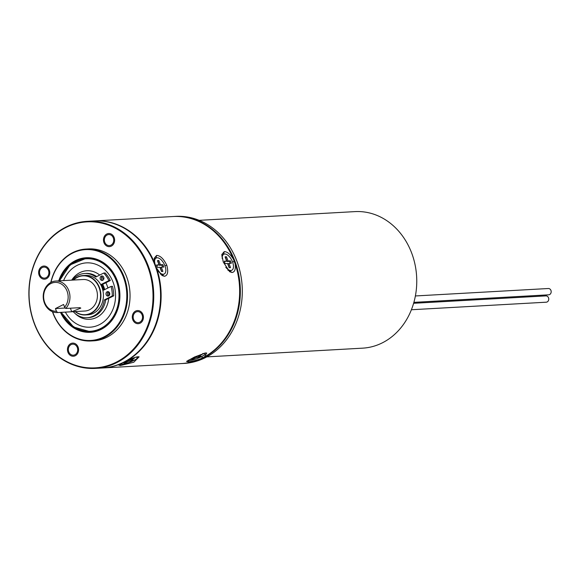 <?xml version="1.0" encoding="UTF-8"?>
<svg xmlns="http://www.w3.org/2000/svg" width="580" height="580" viewBox="0 0 580 580"><rect width="100%" height="100%" fill="white"/><g stroke="black" fill="none" stroke-linecap="round" stroke-linejoin="round"><path stroke-width="0.87" d="M117.051 280.698A36.823 31.197 86.8 0 1 90.581 331.782A36.823 31.197 86.8 0 1 61.262 312.344A36.823 31.197 -93.2 0 0 90.581 331.782A36.823 31.197 -93.2 0 0 117.051 280.698A36.823 31.197 -93.2 0 0 86.463 258.252A36.823 31.197 86.8 0 1 117.051 280.698M58.725 280.88A37.345 31.646 86.8 0 1 87.486 257.701A37.345 31.646 86.8 0 1 117.182 280.51A37.345 31.646 86.8 0 1 102.305 328.78A37.345 31.646 86.8 0 1 60.494 312.388M51.004 282.351A45.501 38.556 86.8 0 1 85.275 249.632A45.501 38.556 86.8 0 1 123.496 277.341A45.501 38.556 86.8 0 1 103.907 336.929A45.501 38.556 86.8 0 1 52.99 312.721A45.501 38.556 86.8 0 1 52.657 311.793M50.794 282.46A46.023 38.998 86.8 0 1 85.949 249.067A46.023 38.998 86.8 0 1 124.185 277.117A46.023 38.998 86.8 0 1 91.096 340.967A46.023 38.998 86.8 0 1 52.867 312.91A46.023 38.998 86.8 0 1 52.425 311.699M91.096 340.967L93.605 340.83A46.023 38.998 -93.2 0 0 126.694 276.979A46.023 38.998 86.8 0 0 88.465 248.921L85.949 249.067M34.387 323.306A73.116 61.951 86.8 0 1 65.859 227.548A73.116 61.951 86.8 0 1 147.682 266.445A73.116 61.951 86.8 0 1 116.203 362.203A73.116 61.951 86.8 0 1 34.387 323.306M71.115 344.592A5.524 4.676 -93.2 0 0 68.476 350.9A5.524 4.676 -93.2 0 0 73.326 355.192A5.524 4.676 -93.2 0 0 74.921 354.764A5.524 4.676 -93.2 0 0 77.568 348.45A5.524 4.676 -93.2 0 0 72.71 344.165A5.524 4.676 -93.2 0 0 71.115 344.592M133.581 319.283A5.524 4.676 -93.2 0 0 138.171 322.647A5.524 4.676 -93.2 0 0 142.136 314.983A5.524 4.676 -93.2 0 0 137.547 311.619A5.524 4.676 -93.2 0 0 133.581 319.283M110.947 245.159A5.524 4.676 -93.2 0 0 113.593 238.851A5.524 4.676 -93.2 0 0 108.735 234.559A5.524 4.676 -93.2 0 0 107.148 234.987A5.524 4.676 -93.2 0 0 104.501 241.302A5.524 4.676 -93.2 0 0 109.359 245.587A5.524 4.676 -93.2 0 0 110.947 245.159M48.488 270.469A5.524 4.676 -93.2 0 0 43.899 267.105A5.524 4.676 -93.2 0 0 39.926 274.768A5.524 4.676 -93.2 0 0 44.515 278.132A5.524 4.676 -93.2 0 0 48.488 270.469M34.256 323.495A73.638 62.394 86.8 0 1 87.196 221.335A73.638 62.394 86.8 0 1 148.371 266.227A73.638 62.394 86.8 0 1 95.424 368.387A73.638 62.394 86.8 0 1 34.256 323.495M87.196 221.335L94.032 220.951A73.638 62.394 86.8 0 1 155.201 265.843A73.638 62.394 86.8 0 1 102.261 368.003L95.424 368.387M75.284 355.728A6.576 5.568 86.8 0 1 73.385 356.243A6.576 5.568 86.8 0 1 67.606 351.132A6.576 5.568 86.8 0 1 70.753 343.621A6.576 5.568 86.8 0 1 72.652 343.113A6.576 5.568 86.8 0 1 78.431 348.217A6.576 5.568 86.8 0 1 75.284 355.728M142.956 314.577A6.576 5.568 86.8 0 1 138.228 323.698A6.576 5.568 86.8 0 1 132.762 319.689A6.576 5.568 86.8 0 1 137.489 310.568A6.576 5.568 86.8 0 1 142.956 314.577M106.785 234.023A6.576 5.568 86.8 0 1 108.677 233.508A6.576 5.568 86.8 0 1 114.463 238.619A6.576 5.568 86.8 0 1 111.309 246.13A6.576 5.568 86.8 0 1 109.417 246.638A6.576 5.568 86.8 0 1 103.639 241.534A6.576 5.568 86.8 0 1 106.785 234.023M39.114 275.174A6.576 5.568 86.8 0 1 43.841 266.053A6.576 5.568 86.8 0 1 49.3 270.062A6.576 5.568 86.8 0 1 44.573 279.183A6.576 5.568 86.8 0 1 39.114 275.174M63.597 280.604A32.219 27.296 86.8 0 1 88.624 262.849A32.219 27.296 86.8 0 1 113.209 282.504A32.219 27.296 -93.2 0 1 101.29 323.604A32.219 27.296 -93.2 0 1 65.366 312.12M71.695 280.154A24.331 20.612 86.8 0 1 99.702 275.065M101.768 276.972A24.331 20.612 86.8 0 1 103.697 279.27M105.85 282.75A24.331 20.612 86.8 0 1 107.09 285.57A24.331 20.612 -93.2 0 1 107.873 288.006M75.168 313.548A24.331 20.612 -93.2 0 0 95.954 317.753A24.331 20.612 -93.2 0 0 108.728 298.345M108.866 295.778A24.331 20.612 -93.2 0 0 108.634 291.827M102.537 367.988A73.638 62.394 -93.2 0 0 102.819 367.974A73.638 62.394 -93.2 0 0 122.09 363.196L125.99 361.238A73.638 62.394 -93.2 0 0 156.593 268.149L154.86 263.508A73.638 62.394 -93.2 0 0 94.591 220.922A73.638 62.394 -93.2 0 0 94.308 220.936M154.86 263.508L154.178 258.296L156.622 255.417C160.261 255.555 163.647 258.818 166.779 265.198C168.526 271.861 167.743 275.558 164.423 276.283L162.037 275.522L156.593 268.149M94.591 220.922L173.101 216.529A73.638 62.394 86.8 0 1 233.37 259.115C230.202 254.098 227.164 251.604 224.257 251.626L221.814 254.504L223.256 262.029L229.673 271.737L232.058 272.491C234.827 272.085 235.843 269.171 235.11 263.748A73.638 62.394 86.8 0 1 204.508 356.845L206.734 353.06L205.61 352.952L194.677 356.946L186.542 361.405L188.05 361.76C190.987 361.681 195.17 360.695 200.607 358.802A73.638 62.394 86.8 0 1 181.337 363.573L102.819 367.974M125.99 361.238C131.153 358.621 135.147 357.12 137.975 356.736L139.099 356.845L133.791 362.239L120.415 365.552L118.907 365.19L122.09 363.196M200.607 358.802L204.508 356.845M235.11 263.748L233.37 259.115M104.284 289.804A19.727 16.711 -93.2 0 0 103.53 287.361A19.727 16.711 86.8 0 0 102.247 284.555M103.465 290.217A18.676 15.819 -93.2 0 0 102.711 287.774A18.676 15.819 86.8 0 0 101.42 284.976L110.294 280.517A30.022 25.44 -93.2 0 0 105.139 272.962L103.747 273.042L95.787 277.037A22.141 18.756 -93.2 0 0 84.629 273.499A22.141 18.756 -93.2 0 0 72.21 280.125M85.303 314.954L87.812 314.81A19.727 16.711 -93.2 0 0 101.993 287.448A19.727 16.711 86.8 0 0 85.608 275.42L83.1 275.565A19.727 16.711 86.8 0 1 99.484 287.586A19.727 16.711 86.8 0 1 85.303 314.954A19.727 16.711 86.8 0 1 75.067 311.576M73.305 280.06A19.727 16.711 86.8 0 1 83.1 275.565M73.544 280.053A19.459 16.494 86.8 0 1 99.136 287.695A19.459 16.494 86.8 0 1 94.874 310.191A19.459 16.494 86.8 0 1 75.306 311.562M57.471 312.562L84.941 311.018A15.783 13.369 -93.2 0 0 96.287 289.13A15.783 13.369 86.8 0 0 83.179 279.509L55.709 281.046A15.783 13.369 86.8 0 1 68.817 290.667A15.783 13.369 86.8 0 1 65.786 308.458L79.873 307.668L80.801 308.089L71.717 311.757L57.637 312.548A15.783 13.369 86.8 0 1 57.471 312.562A15.783 13.369 86.8 0 1 44.363 302.941A15.783 13.369 86.8 0 1 55.709 281.046M57.637 312.548L56.456 311.293L55.433 308.575L65.373 308.016M56.456 311.293A14.464 12.26 -93.2 0 1 43.949 293.291A14.464 12.26 -93.2 0 1 61.821 284.323A14.464 12.26 -93.2 0 1 64.605 307.204L65.786 308.458M64.605 307.204L63.59 304.486L55.433 308.575M96.671 276.587A22.141 18.756 -93.2 0 0 86.021 273.419L84.629 273.499M73.225 311.677A22.141 18.756 -93.2 0 0 87.102 317.709L88.501 317.63A22.141 18.756 -93.2 0 0 105.734 299.845L113.702 295.844A30.022 25.44 -93.2 0 0 112.462 286.324L111.07 286.404L102.892 290.5M108.685 295.894A2.233 1.892 86.8 0 1 108.453 291.74M102.834 280.234A2.233 1.892 86.8 0 1 102.602 276.087M101.246 276.145A2.233 1.892 86.8 0 1 102.79 280.256A2.233 1.892 86.8 0 1 101.246 276.145M100.739 284.693L108.902 280.597A30.022 25.44 -93.2 0 0 103.747 273.042M87.102 317.709A22.141 18.756 -93.2 0 0 104.342 299.918L112.302 295.923A30.022 25.44 -93.2 0 0 111.07 286.404M107.104 291.798A2.233 1.892 86.8 0 1 108.641 295.916A2.233 1.892 86.8 0 1 107.104 291.798M110.294 280.517L108.902 280.597M113.702 295.844L112.302 295.923M105.734 299.845L104.342 299.918M173.449 216.507A73.638 62.394 86.8 0 1 173.797 216.485A73.638 62.394 86.8 0 1 236.183 317.709A73.638 62.394 86.8 0 1 182.033 363.537A73.638 62.394 86.8 0 1 181.685 363.558M173.797 216.485L175.754 216.376A73.638 62.394 86.8 0 1 238.141 317.601A73.638 62.394 86.8 0 1 183.983 363.428L182.033 363.537M199.172 220.335L354.967 211.613A68.382 57.942 86.8 0 1 379.61 216.565A68.382 57.942 -93.2 0 1 416.107 291.399A68.382 57.942 -93.2 0 1 362.609 348.16L206.813 356.881M415.382 295.959L548.325 288.514A3.154 2.675 86.8 0 1 551 292.856A3.154 2.675 86.8 0 1 548.68 294.821L413.888 302.361M413.62 303.296L545.903 295.894A3.154 2.675 86.8 0 1 548.571 300.237A3.154 2.675 86.8 0 1 546.251 302.195L411.401 309.749M154.541 262.254A8.939 4.459 63.3 0 1 156.165 258.027A8.939 4.459 63.3 0 1 157.1 257.781A8.939 4.459 -116.7 0 1 164.568 264.879A8.939 4.459 -116.7 0 1 164.191 274.007L163.48 274.369A8.939 4.459 -116.7 0 1 162.545 274.608A8.939 4.459 63.3 0 1 160.457 274.064A8.939 4.459 63.3 0 1 160.247 273.949L160.457 274.064M156.165 258.027L155.454 258.383A8.939 4.459 63.3 0 0 154.171 259.912M158.123 271.034A8.939 4.459 63.3 0 0 163.256 274.253A8.939 4.459 -116.7 0 0 164.191 274.007M157.535 267.402L159.935 267.271L161.494 271.433A5.988 2.987 63.3 0 0 162.864 271.368A5.988 2.987 63.3 0 0 162.886 271.353L161.327 267.192L163.727 267.054A5.988 2.987 63.3 0 0 162.821 264.632L160.421 264.77L158.869 260.601A5.988 2.987 63.3 0 0 157.492 260.666A5.988 2.987 63.3 0 0 157.47 260.681L159.029 264.842L156.629 264.98A5.988 2.987 63.3 0 0 157.535 267.402M156.752 265.43L159.029 264.842M162.588 267.119A5.988 2.987 63.3 0 0 161.805 265.147L159.406 265.277L157.847 261.116A5.988 2.987 63.3 0 0 157.615 261.058M161.726 271.491L160.312 267.699L161.327 267.192M158.869 260.601L157.847 261.116M159.406 265.277L160.421 264.77M162.821 264.632L161.805 265.147M222.176 258.47A8.939 4.459 63.3 0 1 223.807 254.243A8.939 4.459 63.3 0 1 224.736 253.996A8.939 4.459 -116.7 0 1 232.203 261.094A8.939 4.459 -116.7 0 1 231.826 270.222L231.115 270.584A8.939 4.459 -116.7 0 1 230.18 270.824A8.939 4.459 63.3 0 1 228.092 270.28A8.939 4.459 63.3 0 1 227.882 270.164M223.807 254.243L223.09 254.598A8.939 4.459 63.3 0 0 221.806 256.128M225.758 267.25A8.939 4.459 63.3 0 0 230.891 270.469A8.939 4.459 -116.7 0 0 231.826 270.222M225.17 263.617L227.57 263.48L229.129 267.648A5.988 2.987 63.3 0 0 230.499 267.583A5.988 2.987 63.3 0 0 230.521 267.568L228.962 263.407L231.362 263.269A5.988 2.987 63.3 0 0 230.456 260.848L228.063 260.986L226.505 256.817A5.988 2.987 63.3 0 0 225.134 256.882A5.988 2.987 63.3 0 0 225.105 256.896L226.664 261.058L224.264 261.196A5.988 2.987 63.3 0 0 225.17 263.617M224.387 261.645L226.664 261.058M230.224 263.334A5.988 2.987 63.3 0 0 229.441 261.363L227.041 261.493L225.482 257.324A5.988 2.987 63.3 0 0 225.25 257.274M229.361 267.706L227.947 263.914L228.962 263.407M226.505 256.817L225.482 257.324M227.041 261.493L228.063 260.986M230.456 260.848L229.441 261.363M120.705 363.935A8.939 1.638 159.5 0 0 122.112 364.218A8.939 1.638 -20.5 0 0 131.798 361.398A8.939 1.638 -20.5 0 0 137.416 357.606A8.939 1.638 -20.5 0 0 135.974 357.265A8.939 1.638 159.5 0 0 135.06 357.36M125.613 361.383L127.325 361.289L123.823 363.051A5.988 1.095 159.5 0 0 125.215 362.971L128.724 361.209L131.124 361.079A5.988 1.095 159.5 0 0 133.161 360.057L130.761 360.187L134.263 358.433A5.988 1.095 159.5 0 0 132.871 358.505L129.362 360.267L127.832 360.354M127.107 360.702L127.325 361.289M130.101 359.897L130.638 359.868M130.565 359.665L130.761 360.187M131.124 361.079L130.79 360.187M128.39 360.325L128.724 361.209M125.215 362.971L125.019 362.449M188.34 360.151A8.939 1.638 159.5 0 0 189.754 360.434A8.939 1.638 -20.5 0 0 199.433 357.613A8.939 1.638 -20.5 0 0 205.052 353.822A8.939 1.638 -20.5 0 0 203.609 353.474A8.939 1.638 159.5 0 0 202.703 353.575M193.329 357.599L194.96 357.505L191.458 359.267A5.988 1.095 159.5 0 0 192.85 359.187L196.359 357.425L198.759 357.294A5.988 1.095 159.5 0 0 200.796 356.272L198.396 356.403L201.898 354.648A5.988 1.095 159.5 0 0 200.506 354.721L197.004 356.482L195.467 356.57M194.742 356.91L194.96 357.505M197.737 356.113L198.273 356.084M198.2 355.881L198.396 356.403M198.759 357.294L198.425 356.403M196.025 356.533L196.359 357.425M192.85 359.187L192.654 358.665M103.769 287.252A19.727 16.711 -93.2 0 0 102.472 284.446M104.697 289.601A20.249 17.161 -93.2 0 0 103.936 287.158A20.249 17.161 -93.2 0 0 102.66 284.352M104.538 289.681A19.727 16.711 -93.2 0 0 103.805 287.346M61.473 312.337A36.294 30.755 -93.2 0 0 102.094 327.722A36.294 30.755 -93.2 0 0 116.362 280.916A36.294 30.755 -93.2 0 0 87.718 258.752A36.294 30.755 -93.2 0 0 59.711 280.821M59.421 280.843L70.078 264.886L86.463 258.252A36.823 31.197 -93.2 0 0 59.501 280.836M164.423 276.283L161.16 274.383M232.058 272.491L228.803 270.592M234.24 261.464L232.573 262M224.257 251.626L223.561 254.366M156.622 255.417L155.926 258.151M166.779 265.198L164.93 265.785M202.594 357.737L201.521 356.642M188.05 361.76L188.631 360.347M120.415 365.552L120.995 364.131M71.717 311.757L70.39 308.197M104.465 289.717L102.413 284.476M61.19 312.352L73.558 327.019L90.581 331.782M137.416 357.606L137.134 356.838M205.052 353.822L204.769 353.053"/></g></svg>
